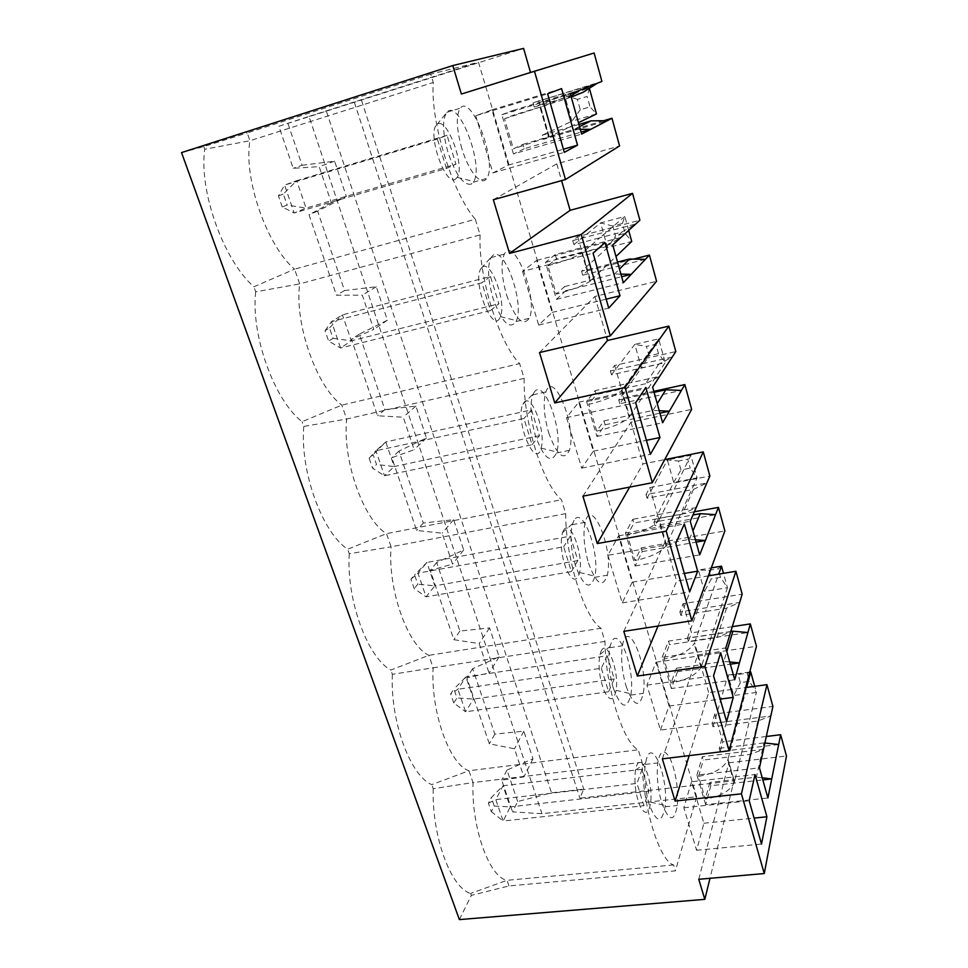 <?xml version="1.0" encoding="UTF-8"?>
<svg xmlns="http://www.w3.org/2000/svg" width="968" height="968" viewBox="0 0 968 968"><rect width="100%" height="100%" fill="white"/><g stroke="black" fill="none" stroke-linecap="round" stroke-linejoin="round"><path stroke-width="0.73" stroke-dasharray="4.84 3.63" d="M459.376 919.6L471.343 895.364L508.986 885.938L675.446 870.849L696.621 796.749L541.971 813.677L512.544 811.898L517.662 801.528L551.53 792.84L583.728 789.138L579.917 798.164L733.998 780.825L709.992 878.315M695.46 539.793L689.398 539.357L641.179 547.9L634.899 560.533L627.433 535.231C642.909 531.904 653.376 527.04 658.797 520.615L659.281 519.792L666.492 544.899L697.093 477.889L690.837 455.275L667.375 459.945L673.704 482.391L697.093 477.889L690.245 468.149L680.952 469.976L678.459 461.046L687.764 459.195L690.245 468.149M659.281 519.792L690.837 455.275L687.764 459.195M666.492 544.899L666.032 545.758C660.696 552.389 650.315 557.314 634.899 560.533M517.662 801.528L507.002 770.068L532.993 758.755L523.821 731.155L494.829 734.119L472.662 668.707L499.149 656.824L489.554 627.905L459.909 631.051L436.689 562.517L463.684 549.993L453.617 519.683L423.306 523.023L398.937 451.112L426.477 437.923L415.913 406.088L384.901 409.67L359.297 334.129L387.406 320.214L376.298 286.746L344.535 290.557L317.625 211.109L346.314 196.419L331.298 202.723L319.198 166.641L293.195 168.299L278.869 126.263L308.998 116.414L541.971 813.677M331.298 202.723L309.022 214.763L336.453 295.228L362.31 295.179L373.793 329.398L351.481 339.332L377.544 415.792L403.245 417.196L414.159 449.709L391.834 457.731L416.627 530.476L442.158 533.186L452.54 564.126L430.24 570.394L453.859 639.691L479.184 643.587L489.07 673.05L466.818 677.745L489.348 743.823L514.48 748.784L523.906 776.893L501.714 780.123L512.544 811.898M308.998 116.414L478.494 62.267L696.621 796.749M475.3 219.24L480.104 234.897L299.693 283.89L294.575 269.164L475.3 219.24C452.697 193.648 430.131 121.605 433.289 82.462L430.736 74.149L478.494 62.267M430.736 74.149L247.215 132.943L249.925 140.735L433.289 82.462M181.524 152.593L203.776 146.579L247.215 132.943M278.869 126.263L523.603 48.4M480.104 234.897C477.986 275.904 499.161 343.483 519.647 363.617L524.172 378.367C522.986 420.947 542.879 484.46 561.452 499.718L565.723 513.633C565.36 557.556 584.091 617.354 600.934 628.244L604.976 641.397C605.327 686.421 623.005 742.831 638.263 749.801L642.087 762.252C643.103 808.207 659.801 861.496 673.631 864.944L675.446 870.849M626.09 686.191C633.677 706.337 639.412 708.733 643.272 693.378C648.415 664.943 627.494 615.926 622.412 645.789C620.67 657.732 621.892 671.199 626.09 686.191M661.737 802.859C668.973 821.796 674.176 822.655 677.358 805.449C678.386 788.98 676.136 773.71 670.594 759.626C664.641 748.288 660.357 749.389 657.744 762.941C656.473 775.537 657.804 788.847 661.737 802.859M588.471 563.037C596.433 584.454 602.713 588.508 607.335 575.186C613.785 549.642 591.63 495.434 585.18 522.284C582.881 533.38 583.97 546.968 588.471 563.037M548.687 432.829C557.048 455.601 563.945 461.446 569.365 450.362C577.279 428.134 553.853 368.53 545.867 391.919C542.939 401.962 543.883 415.599 548.687 432.829M506.566 294.962C515.351 319.174 522.901 326.966 529.206 318.327C538.752 299.899 514.008 234.667 504.316 254.1C500.662 262.836 501.412 276.461 506.566 294.962M461.893 148.709C456.364 128.841 455.843 115.325 460.32 108.162C471.912 93.291 498 164.33 486.65 178.427C481.725 186.897 468.778 171.941 461.893 148.709M203.776 146.579L204.732 149.241L249.925 140.735C243.343 179.007 267.325 246.417 294.575 269.164L253.882 286.782C224.044 260.828 198.73 191.712 204.732 149.241M471.343 895.364L470.654 893.44L507.026 880.311L673.631 864.944M524.172 378.367L346.665 419.023L341.837 405.108C316.814 387.212 294.248 323.76 299.693 283.89L255.673 291.828L253.882 286.782M255.673 291.828C250.785 335.666 274.609 400.716 302.077 421.685L341.837 405.108L519.647 363.617M565.723 513.633L391.084 546.799L386.51 533.634C363.532 520.094 342.249 460.272 346.665 419.023L303.783 426.44L302.077 421.685M303.783 426.44C299.886 471.428 322.356 532.763 347.657 549.243L386.51 533.634L561.452 499.718M604.976 641.397L433.156 667.811L428.824 655.336C407.697 645.716 387.599 589.222 391.084 546.799L349.266 553.744L347.657 549.243M349.266 553.744C346.266 599.688 367.489 657.623 390.83 670.05L428.824 655.336L600.934 628.244M392.355 674.321C390.152 721.051 410.238 775.852 431.776 784.625L468.935 770.734C449.515 764.647 430.494 711.214 433.156 667.811L392.355 674.321L390.83 670.05M508.986 885.938L507.026 880.311C489.155 877.419 471.138 826.793 473.049 782.567L433.216 788.678L431.776 784.625M433.216 788.678C431.74 836.062 450.773 887.983 470.654 893.44M698.751 879.295L728.819 762.784L733.998 780.825M728.819 762.784L786.476 756.02M689.155 755.621L708.661 692.604L745.663 687.558M662.342 758.851L697.819 654.888L708.661 692.604M697.819 654.888L756.456 646.297M658.046 626.018L676.644 581.151L708.358 575.863M646.019 494.612L647.06 498.23L693.499 489.409L706.846 483.008L646.019 494.612L649.77 487.618L657.587 514.831L653.969 522.139L692.967 515M694.359 511.782L658.603 518.364L657.587 514.831L673.704 482.391L680.952 469.976M642.087 762.252L473.049 782.567L468.935 770.734L638.263 749.801M606.646 245.751L620.984 237.438L555.245 254.572L556.479 258.771L583.571 251.74L599.87 237.801L621.964 232.017L606.646 245.751L582.542 252.624L590.613 280.732L615.975 256.496M344.535 290.557L336.453 295.228M317.625 211.109L309.022 214.763M376.298 286.746L362.31 295.179M288.041 123.783L302.089 165.262L293.195 168.299M507.002 770.068L501.714 780.123M354.409 102.427L579.917 798.164M530.512 72.467L594.134 53.01L530.621 72.83M597.087 83.345L532.981 102.814L601.914 81.433M538.619 100.66L548.977 136.742L543.532 139.38L607.335 120.685M603.596 120.722L548.977 136.742M493.329 199.735L556.769 163.87L619.568 145.962M556.769 163.87L561.585 180.605M621.964 232.017L635.722 224.019L572.729 240.596L577.678 236.64L639.884 220.22M577.678 236.64L587.491 270.798L582.712 275.19L645.414 259.315M633.52 259.109L587.491 270.798M539.527 352.558L594.872 296.486L656.582 281.264M594.872 296.486L606.452 336.816M610.36 371.01L611.461 374.81L658.712 364.198L672.252 357.035L610.36 371.01L614.68 365.444L675.821 351.565M614.68 365.444L623.985 397.824L619.81 403.777L681.424 390.443M653.799 391.326L623.985 397.824M582.93 496.161L630.979 422.193L691.636 409.391M630.979 422.193L642.97 463.926L664.726 459.594M649.77 487.618L709.871 476.05M623.803 631.354L665.258 541.499L724.887 530.912M665.258 541.499L676.644 581.151M726.52 608.182L717.07 637.537L695.218 640.816L705.539 611.486L726.52 608.182L739.661 602.471L679.875 611.945L683.105 603.657L742.19 594.183M683.105 603.657L691.503 632.878L688.393 641.481L747.925 632.54M732.292 626.659L691.503 632.878M712.049 723.471L712.992 726.726L757.871 721.015L770.83 715.933L712.049 723.471L714.808 714.021L772.912 706.446M714.808 714.021L722.806 741.839L720.156 751.567L778.671 744.513M766.317 736.491L722.806 741.839M326.543 111.707L551.53 792.84M361.596 100.527L583.728 789.138M720.156 751.567L719.224 748.337L733.744 695.496L756.407 692.447L754.713 686.324M719.224 748.337L743.4 745.408L756.407 692.447L749.389 681.387L740.375 682.621L738.112 674.49L747.127 673.232L749.389 681.387M763.958 742.904L743.4 745.408L735.027 779.555L756.419 777.147L763.958 742.904L764.889 743.013M762.227 777.812L756.419 777.147M734.494 781.696L734.143 782.81C729.727 791.267 720.107 796.676 705.297 799.048L698.581 776.324C713.452 773.88 723.144 768.519 727.658 760.219L728.021 759.13L734.494 781.696L735.027 779.555L709.871 782.398L710.839 785.726L762.82 779.905M710.839 785.726L705.684 804.662L767.902 797.995M705.684 804.662L696.936 775.065L759.444 767.866M696.936 775.065L702.332 756.661L763.51 749.329L750.031 754.483L703.312 760.037L702.332 756.661M757.871 721.015L750.031 754.483M730.804 631.535L687.413 638.094L688.393 641.481M729.739 661.979L723.798 661.422L726.799 651.5M701.401 666.456L700.989 667.448C696.137 675.035 686.155 680.226 671.042 682.997L663.963 659.039C679.137 656.171 689.204 651.04 694.153 643.623L694.564 642.667L701.401 666.456L702.03 664.556L676.426 668.235L677.455 671.744L730.356 664.193M721.499 566.159L718.135 568.736L720.507 577.279L727.452 587.709L702.03 664.556L723.798 661.422M677.455 671.744L671.381 688.55L734.724 679.766M671.381 688.55L662.16 657.332L725.806 647.967M662.16 657.332L668.489 641.119L730.755 631.705L717.07 637.537M668.489 641.119L669.529 644.676L695.218 640.816L694.564 642.667M679.875 611.945L680.867 615.382L705.539 611.486L718.68 574.145M629.672 487.11L642.97 463.926M461.385 94.041L593.529 53.192M532.981 102.814L534.203 107.061L564.574 95.106L571.919 121.194L596.469 113.946L590.032 106.855L580.292 109.759L577.388 99.389L587.153 96.449L590.032 106.855M572.729 240.596L573.891 244.614L599.87 237.801L624.82 216.469L600.583 222.918L607.565 247.699L615.539 235.877L612.78 226.028L622.388 223.487L625.134 233.373L615.539 235.877M555.245 254.572L545.48 262.376L556.406 299.366L565.832 290.702L564.622 286.552L556.261 294.115L547.9 265.74L556.479 258.771M547.9 265.74C564.041 261.348 575.379 257.137 581.925 253.096L582.542 252.624M628.68 230.432L624.82 216.469L622.388 223.487M612.78 226.028L600.583 222.918L573.891 244.614M617.536 262.074L581.574 271.221L607.565 247.699L631.729 241.443L625.134 233.373M522.526 271.391L538.68 325.079L552.099 312.422L536.647 260.416L522.526 271.391L593.057 253.156M552.099 312.422L606.174 299.16M536.647 260.416L605.012 242.617M556.406 299.366L623.332 282.729M545.48 262.376L612.732 244.94M538.68 325.079L608.715 308.078M490.486 310.546L498.871 303.771L490.474 276.485L342.454 314.866L331.504 321.606L481.882 282.789L490.486 310.546L340.579 348.008L328.648 341.135L325.03 330.669L329.459 327.91L333.04 338.304L328.648 341.135M490.474 276.485L481.882 282.789M589.379 88.27L587.153 96.449M282.257 206.971L278.433 195.911L284.58 185.082L294.175 213.008L282.257 206.971L287.121 205.059L306.057 208.12L296.704 180.689L284.58 185.082L437.342 139.005L447.047 135.302L455.928 164.197L306.057 208.12L294.175 213.008L446.454 168.444L455.928 164.197M447.047 135.302L296.704 180.689L283.334 194.072L287.121 205.059M278.433 195.911L283.334 194.072M504.509 118.749L541.911 106.553L514.323 114.877L504.509 118.749L513.391 148.854L522.95 144.341L524.245 148.721L581.09 132.132M524.245 148.721L513.451 153.96L581.635 134.092M580.304 129.361L573.855 129.422L579.529 126.59M513.451 153.96L501.847 114.696L570.37 93.944M540.725 107.025L549.292 136.839L513.391 148.854M522.95 144.341L550.441 136.282L578.441 122.694M549.292 136.839L573.855 129.422M333.04 338.304L351.311 340.833L342.454 314.866L329.459 327.91M325.03 330.669L331.504 321.606L340.579 348.008L351.311 340.833L498.871 303.771M578.924 124.424L542.322 135.181L543.532 139.38M542.322 135.181L571.919 121.194L580.292 109.759M455.262 179.31L457.235 177.338C465.426 165.625 446.272 115.095 436.943 124.618C426.598 131.914 445.026 186.292 455.262 179.31M446.454 168.444L437.342 139.005M475.724 115.737L492.918 172.909L508.333 165.129L491.913 109.868L475.724 115.737L547.634 93.811M491.913 109.868L561.573 88.608M492.918 172.909L564.32 152.363M508.333 165.129L563.424 149.229M471.234 184.138C463.636 185.566 455.928 175.123 448.124 152.799C442.582 133.015 442.122 119.524 446.744 112.348L447.289 111.804C459.364 99.752 484.048 166.085 473.739 181.512L471.234 184.138M302.089 165.262L334.613 161.196L346.314 196.419M334.613 161.196L319.198 166.641M387.406 320.214L373.793 329.398M359.297 334.129L351.481 339.332M384.901 409.67L377.544 415.792M415.913 406.088L403.245 417.196M426.477 437.923L414.159 449.709M398.937 451.112L391.834 457.731M423.306 523.023L416.627 530.476M453.617 519.683L442.158 533.186M463.684 549.993L452.54 564.126M436.689 562.517L430.24 570.394M459.909 631.051L453.859 639.691M489.554 627.905L479.184 643.587M499.149 656.824L489.07 673.05M472.662 668.707L466.818 677.745M494.829 734.119L489.348 743.823M523.821 731.155L514.48 748.784M532.993 758.755L523.906 776.893M646.733 758.017L645.257 764.43C643.877 777.001 645.16 790.275 649.117 804.239C656.425 823.102 661.749 823.937 665.113 806.767L665.246 805.412C668.319 778.49 653.049 738.572 646.733 758.017M636.46 766.232C641.409 751.289 653.243 781.636 650.69 802.133C648.875 813.87 645.426 815.467 640.356 806.913C635.637 795.248 634.004 782.991 635.456 770.153L636.46 766.232M453.738 702.95L450.652 694.02L453.907 689.034L456.969 697.928L453.738 702.95L465.62 711.783L473.473 699.114L465.898 676.91L453.907 689.034M691.551 781.757L683.832 807.772L696.609 850.267L703.881 823.236L691.551 781.757L755.016 774.545M703.881 823.236L754.108 818.093M687.413 638.094L704.426 591.448L711.359 578.791L708.987 570.273L698.4 570.055L704.426 591.448L727.452 587.709L723.483 573.346M601.309 668.235L608.606 691.745L465.62 711.783L457.876 689.264L601.309 668.235L607.166 655.76L465.898 676.91L457.876 689.264L450.652 694.02M683.832 807.772L749.171 800.778M648.875 791.316L510.221 806.889L503.009 785.75L495.81 799.604L636.992 783.402L643.914 805.715L648.875 791.316L642.099 769.294L503.009 785.75L491.32 797.596L494.237 806.054L491.32 811.668L488.392 803.162L491.32 797.596M608.606 691.745L614.293 678.931L607.166 655.76M614.293 678.931L473.473 699.114L456.969 697.928M712.992 726.726L727.984 675.071L733.744 695.496L740.375 682.621M696.609 850.267L761.514 844.072M708.987 570.273L718.135 568.736M720.507 577.279L711.359 578.791M613.252 688.006C620.911 708.068 626.768 710.427 630.821 695.097L631.003 693.826C635.081 668.598 618.734 624.892 611.352 642.341L609.719 647.713C607.856 659.631 609.029 673.062 613.252 688.006M660.466 730.078L669.045 705.999L656.038 662.209L646.951 685.126L660.466 730.078L726.605 721.608M646.951 685.126L713.537 675.785M750.72 671.889L747.127 673.232M749.716 672.022L727.984 675.071L738.112 674.49M698.581 776.324L703.312 760.037M709.871 782.398L705.297 799.048M728.021 759.13L746.679 687.425M494.237 806.054L510.221 806.889L503.166 821.009L491.32 811.668M642.099 769.294L636.992 783.402M656.038 662.209L720.676 652.759M669.045 705.999L720.192 699.138M488.392 803.162L495.81 799.604L503.166 821.009L643.914 805.715M680.867 615.382L698.4 570.055L711.298 567.877M676.426 668.235L671.042 682.997M663.963 659.039L669.529 644.676M600.995 651.355C606.755 637.888 619.423 671.139 616.084 690.341C613.785 701.11 609.925 701.546 604.48 691.648C599.507 678.858 597.982 666.492 599.906 654.55L600.995 651.355M534.203 107.061L560.629 99.063L589.197 87.64L564.574 95.106L577.388 99.389M571.253 97.09L541.911 106.553L560.629 99.063L583.135 92.263M501.847 114.696L513.028 110.437L514.323 114.877M565.409 99.462L570.926 95.929M513.028 110.437L579.965 90.133M590.613 280.732L590.02 281.24C583.595 285.548 572.342 289.831 556.261 294.115M482.366 267.12C491.175 259.69 506.736 303.081 500.359 316.609C493.619 336.453 471.283 281.277 481.156 268.378L482.366 267.12M492.99 255.262L490.957 257.633C487.182 266.382 487.872 279.958 493.039 298.386C501.896 322.477 509.579 330.197 516.077 321.545L516.452 320.638C524.438 302.827 504.376 245.896 492.99 255.262M564.622 286.552L614.595 273.992L619.496 269.068M565.832 290.702L621.65 276.739M620.924 274.125L614.595 273.992M581.574 271.221L582.712 275.19M611.461 374.81L634.802 344.378L641.445 367.949L649.044 355.8L646.43 346.423L655.88 344.257L658.494 353.659L665.222 362.601L658.651 338.861L634.802 344.378L646.43 346.423M621.988 389.983L629.611 416.53L629.091 417.22C623.235 422.762 612.441 427.384 596.699 431.111L603.959 420.862L605.109 424.783L596.917 436.483L586.608 401.587L595.102 390.636L596.264 394.605L588.798 404.334C604.601 400.51 615.491 395.936 621.456 390.636L622.884 388.737L596.264 394.605M596.699 431.111L588.798 404.334M566.51 417.631L581.695 468.137L593.336 451.197L578.767 402.168L566.51 417.631L635.686 402.7M658.712 364.198L645.535 383.751L659.656 376.346L595.102 390.636M645.535 383.751L622.884 388.737L658.651 338.861L655.88 344.257M586.608 401.587L652.626 387.127M578.767 402.168L645.85 387.466M532.061 444.711L539.454 435.685L531.517 409.887L385.784 441.94L375.899 450.773L523.93 418.491L532.061 444.711L384.49 475.772L372.559 468.161L369.135 458.251L373.14 454.67L376.528 464.519L372.559 468.161M531.517 409.887L523.93 418.491M539.454 435.685L394.17 466.552L385.784 441.94L373.14 454.67M369.135 458.251L375.899 450.773L384.49 475.772L394.17 466.552L376.528 464.519M581.695 468.137L650.399 454.307M596.917 436.483L662.62 422.75M593.336 451.197L646.406 440.307M629.611 416.53L665.222 362.601L641.445 367.949L618.734 400.014L654.078 392.33M658.494 353.659L649.044 355.8M524.111 402.349C531.795 392.597 546.315 432.357 541.088 448.111C535.643 470.666 514.565 420.608 522.914 404.213L524.111 402.349M534.663 391.52L532.739 394.859C529.678 404.902 530.573 418.503 535.401 435.661C543.834 458.336 550.852 464.12 556.467 453.024L556.781 451.983C563.291 431.256 544.548 379.069 534.663 391.52M603.959 420.862L653.049 410.42L657.248 403.62M605.109 424.783L659.934 413.179M659.244 410.71L653.049 410.42M618.734 400.014L619.81 403.777M647.06 498.23L667.375 459.945L678.459 461.046M641.179 547.9L642.256 551.603L635.177 566.002L625.437 533.029L632.794 519.296L633.895 523.047L627.433 535.231M607.904 555.305L622.23 602.907L632.249 582.179L618.504 535.885L607.904 555.305L675.773 543.314M693.499 489.409L682.283 514.141L696.186 507.559L632.794 519.296M682.283 514.141L633.895 523.047M625.437 533.029L690.257 521.244M618.504 535.885L684.34 523.942M571.374 571.592L577.872 560.557L570.358 536.115L426.876 562.456L417.97 573.153L563.678 546.775L571.374 571.592L426.114 596.857L414.207 588.604L410.952 579.191L414.558 574.871L417.789 584.224L414.207 588.604M570.358 536.115L563.678 546.775M577.872 560.557L434.838 585.821L426.876 562.456L414.558 574.871M410.952 579.191L417.97 573.153L426.114 596.857L434.838 585.821L417.789 584.224M622.23 602.907L689.627 591.908M635.177 566.002L699.683 554.882M632.249 582.179L684.352 573.407M563.594 530.222C570.261 518.485 583.825 554.87 579.602 572.499C576.771 582.155 572.451 581.32 566.631 570.007C561.392 556.043 560 543.617 562.444 532.751L563.594 530.222M574.048 520.348L572.257 524.692C569.849 535.776 570.89 549.328 575.403 565.336C583.438 586.656 589.863 590.661 594.654 577.351L594.896 576.19C600.124 553.018 582.627 505.223 574.048 520.348M689.398 539.357L692.967 530.912M642.256 551.603L696.113 542.128M653.969 522.139L654.997 525.709L715.546 514.673M658.603 518.364L654.997 525.709M666.032 545.758L658.797 520.615M548.614 137.153L540.035 107.303M436.943 124.618L447.289 111.804M457.235 177.338L473.739 181.512M446.744 112.348L460.32 108.162M473.291 182.25L486.65 178.427M635.456 770.153L645.45 763.147M650.69 802.133L665.246 805.412M700.989 667.448L694.153 643.623M734.143 782.81L727.658 760.219M645.257 764.43L657.744 762.941M665.113 806.767L677.358 805.449M609.719 647.713L622.412 645.789M630.821 695.097L643.272 693.378M599.906 654.55L609.961 646.539M616.084 690.341L631.003 693.826M590.02 281.24L581.925 253.096M481.156 268.378L491.417 256.895M500.359 316.609L516.452 320.638M490.957 257.633L504.316 254.1M516.077 321.545L529.206 318.327M629.091 417.22L621.456 390.636M522.914 404.213L533.114 393.952M541.088 448.111L556.781 451.983M532.739 394.859L545.867 391.919M556.467 453.024L569.365 450.362M562.444 532.751L572.572 523.652M579.602 572.499L594.896 576.19M572.257 524.692L585.18 522.284M594.654 577.351L607.335 575.186"/><path stroke-width="1.45" d="M709.992 878.315L704.813 899.345L459.376 919.6L181.524 152.593L452.782 65.57L523.603 48.4L530.512 72.467M704.813 899.345L698.751 879.295L764.26 873.547L741.428 793.82L675.095 801.056L662.342 758.851L729.11 750.805L704.922 666.359L637.307 676.051L623.803 631.354L691.866 620.754L666.202 531.154L597.268 543.58L582.93 496.161L652.323 482.717L625.05 387.454L554.761 402.954L539.527 352.558L610.288 335.92L581.224 234.462L509.555 253.398L493.329 199.735L565.481 179.516L534.469 71.233L461.385 94.041L452.782 65.57M764.889 743.013L778.671 744.513L780.644 734.724L786.476 756.02L764.26 873.547M778.671 744.513L767.902 797.995L759.444 767.866L772.912 706.446L766.946 684.666L741.428 793.82M761.514 844.072L749.171 800.778L755.016 774.545L766.922 816.774L761.514 844.072M745.663 687.558L766.946 684.666M675.095 801.056L689.155 755.621M726.799 651.5L732.921 631.209L747.925 632.54L750.333 623.912L756.456 646.297L729.11 750.805M708.358 575.863L735.922 571.265L704.922 666.359M637.307 676.051L658.046 626.018M726.605 721.608L713.537 675.785L720.676 652.759L733.26 697.384L726.605 721.608M747.925 632.54L734.724 679.766L725.806 647.967L742.19 594.183L735.922 571.265M534.469 71.233L594.11 53.01L601.914 81.433L597.087 83.345L583.135 92.263L571.253 97.09M579.529 126.59L591.073 120.843L607.335 120.685L611.982 118.265L603.596 120.722M611.982 118.265L619.568 145.962L565.481 179.516M561.585 180.605L570.116 210.31L632.528 193.358L639.884 220.22L612.732 244.94L623.332 282.729L631.257 274.331L620.924 274.125M619.496 269.068L629.478 259.037L645.414 259.315L649.419 255.068L633.52 259.109M649.419 255.068L656.582 281.264L610.288 335.92M606.452 336.816L607.505 340.482L668.852 326.119L675.821 351.565L652.626 387.127L662.62 422.75L669.36 411.182L659.244 410.71M657.248 403.62L665.815 389.777L681.424 390.443L684.848 384.574L653.799 391.326M684.848 384.574L691.636 409.391L652.323 482.717M664.726 459.594L703.276 451.923L709.871 476.05L690.257 521.244L699.683 554.882L705.357 540.495L695.46 539.793M692.967 530.912L700.251 513.657L715.546 514.673L718.438 507.353L694.359 511.782M718.438 507.353L724.887 530.912L691.866 620.754M750.333 623.912L732.292 626.659M780.644 734.724L766.317 736.491M762.82 779.905L771.738 778.913L762.227 777.812M732.921 631.209L730.804 631.535M730.356 664.193L739.443 662.899L729.739 661.979M689.627 591.908L697.662 571.168L684.34 523.942L675.773 543.314L689.627 591.908M715.546 514.673L705.357 540.495L696.113 542.128M703.276 451.923L666.202 531.154M597.268 543.58L629.672 487.11M668.852 326.119L625.05 387.454M554.761 402.954L607.505 340.482M650.399 454.307L659.97 437.524L645.85 387.466L635.686 402.7L650.399 454.307M681.424 390.443L669.36 411.182L659.934 413.179M608.715 308.078L619.992 295.772L605.012 242.617L593.057 253.156L608.715 308.078M645.414 259.315L631.257 274.331L621.65 276.739M632.528 193.358L581.224 234.462M509.555 253.398L570.116 210.31M607.335 120.685L581.635 134.092L570.37 93.944L597.087 83.345M564.32 152.363L577.521 145.164L561.573 88.608L547.634 93.811L564.32 152.363M615.975 256.496L631.729 241.443L628.68 230.432M606.174 299.16L619.992 295.772M578.441 122.694L596.469 113.946L589.379 88.27M581.09 132.132L590.867 129.276L580.304 129.361M591.073 120.843L578.924 124.424M563.424 149.229L577.521 145.164M754.108 818.093L766.922 816.774M723.483 573.346L721.499 566.159L711.298 567.877M718.68 574.145L721.499 566.159M754.713 686.324L750.72 671.889L749.716 672.022M746.679 687.425L750.72 671.889M720.192 699.138L733.26 697.384M570.926 95.929L579.965 90.133M629.478 259.037L617.536 262.074M646.406 440.307L659.97 437.524M665.815 389.777L654.078 392.33M684.352 573.407L697.662 571.168M700.251 513.657L692.967 515"/></g></svg>
